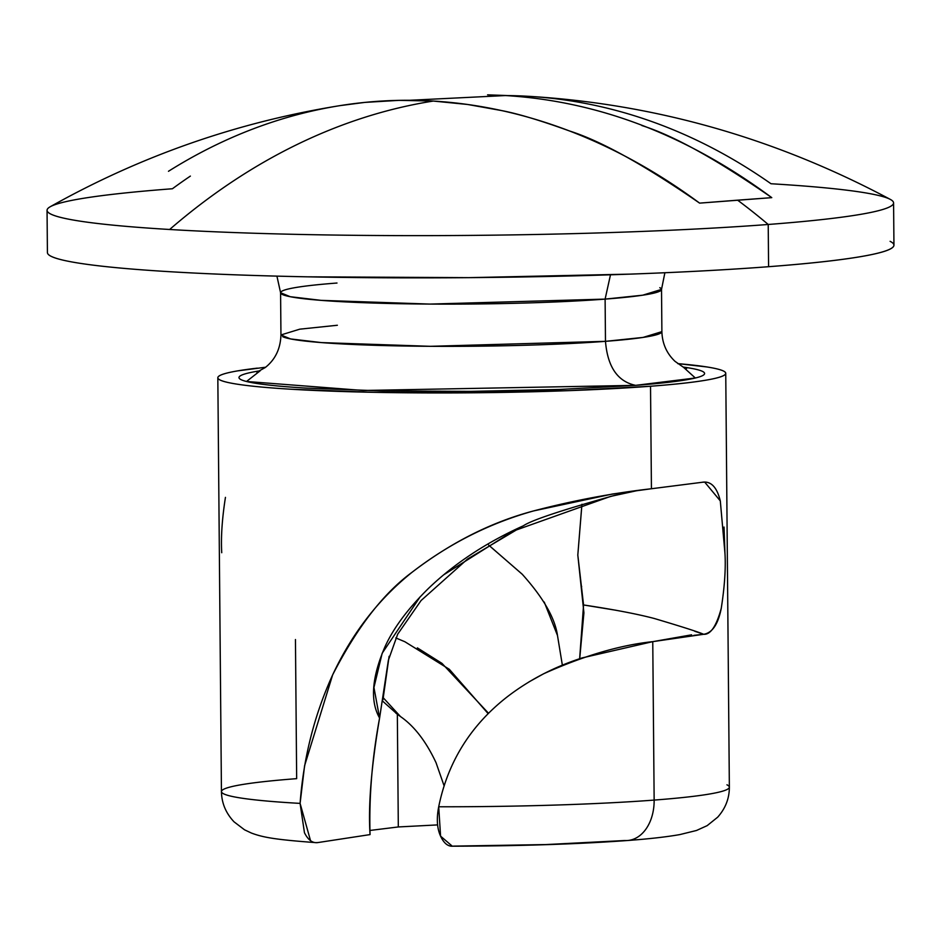 <?xml version="1.0" encoding="UTF-8"?>
<svg xmlns="http://www.w3.org/2000/svg" width="941" height="941" viewBox="0 0 941 941"><rect width="100%" height="100%" fill="white"/><g stroke="black" fill="none" stroke-linecap="round" stroke-linejoin="round"><path stroke-width="1.41" d="M641.856 125.541C673.58 135.551 716.889 159.582 771.773 197.645L737.615 200.174A869.025 609.85 85.6 0 1 768.221 224.476A423.285 28.795 -0.5 0 0 890.704 199.61M529.089 96.347A869.025 616.273 93.4 0 0 505.458 95.559A869.025 616.273 -86.6 0 1 529.089 96.347A869.025 616.273 -86.6 0 1 770.997 183.742A423.285 28.795 179.5 0 1 889.739 199.104A423.285 28.795 179.5 0 1 768.221 224.476L768.585 266.703A423.285 28.795 -0.5 0 0 890.104 241.331M225.44 497.377C222.088 518.809 220.853 537.264 221.735 552.732M724.041 527.054L724.946 553.049C725.876 568.082 724.641 586.514 721.253 608.333C718.136 624.271 712.266 632.917 703.668 634.281L652.76 641.644L654.148 800.085A42.333 29.7 85.6 0 1 627.823 840.489A42.333 29.7 -94.4 0 0 654.148 800.085A253.964 17.279 179.5 0 1 438.706 806.778L440.576 836.149L452.327 846.206C519.585 846.041 578.009 844.136 627.565 840.513C649.231 838.89 666.663 836.914 679.837 834.585L696.505 830.48L707.162 825.645L717.689 817.176C725.487 808.413 729.369 798.403 729.357 787.158A253.964 17.279 179.5 0 1 654.148 800.085A253.964 17.279 -0.5 0 0 726.934 784.806M337.36 325.257L299.756 329.174L280.947 334.961L290.593 338.936L321.434 342.595L430.343 346.312L605.475 341.336C607.592 366.919 617.649 381.587 635.634 385.351L363.344 390.48L246.518 381.481L260.198 370.766L257.128 371.272C245.189 373.306 239.143 375.377 238.99 377.482C238.849 379.576 244.625 381.552 256.305 383.399C267.985 385.234 284.688 386.81 306.413 388.115L381.705 390.915L470.712 391.374L559.883 389.421L635.634 385.351C617.649 381.587 607.592 366.919 605.475 341.336A190.482 12.951 -0.5 0 0 661.088 332.843M659.794 287.687A190.482 12.951 179.5 0 1 605.11 299.109L610.486 274.807L605.11 299.109L429.978 304.084L321.069 300.355L290.228 296.709L280.583 292.733L276.925 276.125M382.716 701.198L397.337 714.231L398.314 826.951L370.013 830.444M637.151 490.602L614.791 495.342C562.024 510.057 531.559 520.208 523.384 525.784C486.262 542.51 454.656 563.353 428.567 588.325C407.9 608.662 393.362 628.176 384.928 646.89C371.766 677.52 369.989 701.245 379.588 718.03C371.319 766.715 368.131 805.567 370.048 834.596L317.929 842.56L370.048 834.596C368.954 796.874 372.142 758.011 379.588 718.03L379.623 717.877M382.952 699.775L389.115 656.3M437.624 824.904L398.314 826.951L397.337 714.231L400.443 716.536C414.205 726.017 426.073 741.414 436.048 762.716L444.152 785.982M395.867 713.125L397.643 714.454M724.946 553.167L720.3 500.894L704.691 482.098L702.339 482.251C710.937 480.898 716.924 487.109 720.3 500.894L720.359 501.118M581.609 586.372L581.009 585.573M265.656 367.225L237.614 370.883C224.581 373.106 217.994 375.365 217.83 377.659C217.677 379.952 223.97 382.093 236.709 384.104C249.459 386.116 267.679 387.833 291.381 389.256L373.518 392.315L470.606 392.809L567.882 390.68L650.525 386.245C674.45 384.434 692.929 382.411 705.962 380.176C718.995 377.953 725.593 375.694 725.746 373.401C725.899 371.107 719.606 368.966 706.867 366.955L677.755 363.626A253.964 17.279 179.5 0 1 723.441 371.025A253.964 17.279 179.5 0 1 650.525 386.245L651.431 488.744L701.904 482.321L651.431 488.744L650.525 386.245A253.964 17.279 179.5 0 1 390.08 392.597A253.964 17.279 179.5 0 1 220.135 380.035A253.964 17.279 179.5 0 1 257.316 368.143M310.518 840.654L300.097 803.391A253.964 17.279 179.5 0 1 222.241 790.205A253.964 17.279 179.5 0 1 296.662 778.654L295.45 639.539M417.357 647.867L441.999 663.381L488.555 713.302M438.706 806.778A253.964 17.279 -0.5 0 0 654.148 800.085L652.76 641.644L582.173 657.9C554.155 666.922 529.065 679.99 506.893 697.093C470.5 725.593 447.775 762.151 438.706 806.778C436.401 818.576 437.024 828.362 440.576 836.149C444.023 843.607 448.375 846.924 453.621 846.112L545.945 844.571L624.718 840.525A42.333 29.7 85.6 0 0 627.823 840.489M282.688 336.678A190.482 12.951 -0.5 0 0 410.147 346.1A190.482 12.951 -0.5 0 0 605.475 341.336L643.079 337.419L661.888 331.644L661.523 289.405L642.715 295.192L605.11 299.109L605.475 341.336L605.11 299.109A190.482 12.951 179.5 0 1 409.77 303.872A190.482 12.951 179.5 0 1 282.312 294.451A190.482 12.951 179.5 0 1 336.996 283.029M409.853 100.275L505.458 95.559C598.617 101.146 687.389 135.175 771.773 197.645L699.61 203.127C644.491 165.087 601.193 141.056 569.693 131.034C540.969 120.613 518.362 113.814 501.882 110.626L467.63 104.475L433.283 101.052L398.972 100.358L364.79 102.404L339.995 105.627C237.497 122.118 140.903 155.83 50.191 206.761M49.897 206.938A423.285 28.795 -0.5 0 0 169.639 229.486A869.025 616.273 -86.6 0 1 433.283 101.052A869.025 616.273 93.4 0 0 169.639 229.486A423.285 28.795 -0.5 0 0 768.221 224.476A869.025 609.85 -94.4 0 0 737.615 200.174L699.61 203.127A867.543 608.815 85.6 0 0 433.283 101.052A867.543 608.815 85.6 0 0 168.474 171.286M397.772 826.998L398.455 826.939M223.876 793.933A253.964 17.279 -0.5 0 0 300.097 803.391L304.461 832.738C308.166 840.101 312.647 843.371 317.929 842.56L315.929 842.642C276.866 839.69 263.703 837.702 251.341 833.02L244.531 829.809L234.05 821.834C225.84 813.142 221.641 803.061 221.441 791.581L217.83 377.741M893.95 245.295C893.679 249.118 882.693 252.882 860.98 256.599C839.254 260.304 808.46 263.68 768.585 266.703L768.221 224.476A423.285 28.795 179.5 0 1 169.639 229.486A423.285 28.795 179.5 0 1 50.896 214.136A423.285 28.795 179.5 0 1 172.415 188.753A869.025 609.85 85.6 0 1 190.376 176.096M51.261 256.364A423.285 28.795 -0.5 0 0 334.502 277.289A423.285 28.795 -0.5 0 0 768.585 266.703C728.71 269.738 682.801 272.208 630.846 274.102L468.724 277.654L306.895 276.819C255.14 275.784 209.514 274.09 170.003 271.714C130.505 269.349 100.134 266.491 78.891 263.139C57.648 259.787 47.168 256.211 47.426 252.388M300.097 803.391C303.473 757.94 314.318 715.101 332.644 674.885C352.146 633.222 378.682 598.97 412.252 572.128C449.198 543.604 489.732 523.172 533.853 510.857C573.504 500.494 612.685 493.119 651.431 488.744L612.426 494.025L533.853 510.857C491.578 522.032 451.033 542.451 412.252 572.128C383.552 593.136 357.015 627.388 332.644 674.885L304.59 765.727L300.097 803.391M683.26 367.072L687.271 367.66C698.963 369.507 704.727 371.483 704.586 373.577C704.444 375.682 698.398 377.753 686.448 379.788C674.509 381.834 657.571 383.681 635.634 385.351L695.34 378L683.26 367.072M562.365 665.193L557.484 635.481C554.978 618.037 543.204 597.594 522.161 574.163L488.661 545.121M581.856 504.976L577.809 555.072L583.914 612.826L579.703 658.7M528.877 681.954L543.616 673.78C583.655 655.806 620.037 645.103 652.76 641.644L657.7 640.88M721.253 608.333C716.372 626.188 710.502 634.834 703.668 634.281C698.375 631.964 681.954 626.718 654.383 618.519C637.328 614.014 613.72 609.497 583.561 604.969L577.809 555.072L581.95 504.247M488.167 713.678L449.327 669.298L404.889 641.75L395.808 637.927M581.656 586.702L581.056 585.914M616.202 610.297L583.561 604.969L579.644 658.724M653.654 641.503L691.623 634.822M693.823 635.351L703.668 634.281L694.799 631.282M703.668 634.281L653.924 641.456M400.454 716.524L383.269 697.787M420.145 596.806L382.175 653.242L373.942 687.483L379.588 718.03L388.374 660.229L397.678 634.199L421.062 600.546L467.583 559.013L516.397 529.959L610.462 496.436L637.269 490.59M516.656 528.889L443.446 574.986M557.484 635.481L544.251 602.075M522.431 574.433L488.697 545.098M890.374 199.433C775.996 138.374 655.524 104.004 528.948 96.335L487.579 94.841M256.869 372.213L265.256 367.531C275.243 359.662 280.477 348.805 280.947 334.961L280.583 292.733M729.357 787.158L725.746 373.318M893.585 202.927L893.95 245.154M47.05 210.314L47.415 252.541M661.523 289.405L664.887 272.737M661.888 331.644C662.252 343.489 666.628 353.393 675.015 361.344L682.884 366.872L686.612 368.472"/></g></svg>
